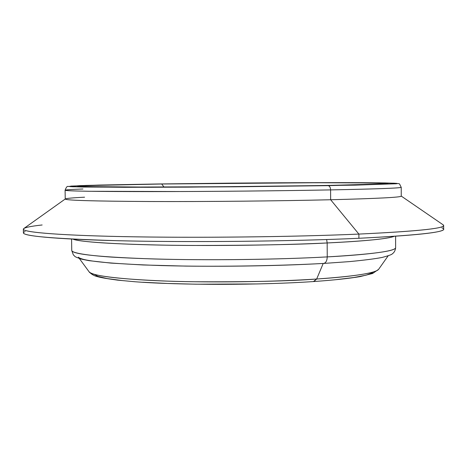 <?xml version="1.0" encoding="UTF-8"?>
<svg xmlns="http://www.w3.org/2000/svg" width="467" height="467" viewBox="0 0 467 467"><rect width="100%" height="100%" fill="white"/><g stroke="black" fill="none" stroke-linecap="round" stroke-linejoin="round"><path stroke-width="0.7" d="M313.906 281.531L316.673 279.015C289.896 281.14 248.672 282.05 193.011 281.747C138.495 281.046 90.925 276.61 89.15 271.876C93.166 276.096 119.196 279.178 167.233 281.116C213.851 282.716 273.971 281.858 316.673 279.015L323.211 263.464L316.673 279.015C355.095 276.283 375.742 273.061 378.603 269.348C375.065 273.89 343.519 277.281 316.673 279.015L313.456 281.519M323.637 263.441C325.861 262.956 327.063 260.779 327.239 256.903C327.063 260.779 325.861 262.956 323.637 263.441L323.222 263.429C277.235 266.12 211.971 267.001 161.658 265.577C109.885 263.837 82.128 261.035 78.374 257.177M327.239 256.903C298.401 258.49 246.634 260.242 183.98 259.57C157.122 259.203 133.118 258.385 111.969 257.124C85.805 255.344 72.169 252.898 71.749 250.54C72.799 254.375 100.481 257.189 154.793 258.998C207.757 260.475 278.163 259.605 327.239 256.903L327.169 242.963C281.327 245.14 216.776 246.033 165.19 245.163C111.94 244.078 81.205 242.064 72.98 239.133C79.875 242.519 135.056 245.274 193.928 245.473C253.949 245.403 298.366 244.562 327.169 242.963L326.643 239.542L327.169 242.963C355.048 241.661 386.705 239.355 394.201 236.331C388.194 238.812 365.848 241.025 327.169 242.963L327.239 256.903C372.549 254.206 395.351 251.141 395.631 247.714C395.251 251.911 358.621 255.233 327.239 256.903M65.228 199.012L23.788 228.544C18.791 231.842 53.997 235.251 124.823 236.646C195.422 238.047 293.399 236.956 358.884 234.084L358.901 238.281L358.884 234.084C295.547 236.857 201.715 237.989 131.688 236.769C61.475 235.555 22.994 232.385 23.35 229.18L23.414 232.864C23.064 236.273 61.539 239.682 131.741 241.013C201.756 242.35 295.576 241.2 358.901 238.281C423.873 234.965 451.542 231.492 441.899 227.873M23.35 229.18C23.665 227.715 29.929 226.314 42.147 224.971M82.933 188.989C71.34 189.427 65.398 189.841 65.094 190.238C65.602 190.653 73.401 190.997 88.485 191.272L181.64 191.534C246.815 191.248 300.666 190.472 330.595 189.9L330.648 199.748L330.595 189.9C279.669 190.875 206.332 191.575 151.25 191.604C94.801 191.569 66.086 191.114 65.094 190.238L65.234 199.07C66.232 200.401 94.941 201.219 151.366 201.522C206.432 201.721 279.739 200.991 330.648 199.748L358.884 234.084L330.648 199.748C278.962 201.008 204.225 201.744 148.915 201.516C92.349 201.178 64.481 200.325 65.304 198.96C66.378 198.37 72.805 197.78 84.591 197.191M330.595 189.9C330.432 187.337 329.609 185.924 328.114 185.656L234.732 186.812L148.64 187.296L83.033 187.033L70.068 186.619L70.786 186.105L98.922 185.072L158.161 183.975L80.33 185.621L68.865 186.421L72.531 186.759L124.315 187.308L187.699 187.15L354.914 185.154L396.436 183.747L397.399 183.554L396.734 183.373L379.478 182.848L294.87 182.714L158.161 183.975L231.912 183.128C273.358 182.76 326.077 182.515 363.384 182.702L385.176 182.941L396.174 183.321L395.94 183.794L328.114 185.656C329.609 185.924 330.432 187.337 330.595 189.9C363.133 189.293 400.849 188.271 401.229 187.302C400.984 188.096 377.435 188.96 330.595 189.9M401.171 196.029C402.542 197.249 379.035 198.487 330.648 199.748C377.464 198.533 401.001 197.331 401.246 196.14L401.229 187.302C398.474 182.422 401.176 184.208 394.294 183.198L352.678 182.655L280.568 182.778L158.126 183.975L86.097 185.422L67.937 186.485C67.184 186.006 66.238 187.255 65.094 190.238M161.71 184.01L105.571 185.055L79.308 186.029L78.941 186.514L117.445 187.121L234.632 186.683L322.487 185.597L377.581 184.331L387.067 183.846L387.575 183.397L356.963 182.801C321.734 182.62 271.49 182.854 231.971 183.198L161.71 184.01L164.057 187.115L161.71 184.01L316.141 182.737L372.106 182.947L388.071 183.443L387.563 183.8L380.751 184.208L347.822 185.125L259.273 186.444L158.587 187.133L91.497 186.905L77.68 186.333L88.123 185.574L161.71 184.01M79.332 186.543L153.468 187.144C204.523 187.045 274.106 186.409 322.434 185.597L322.364 185.597M443.16 224.855L443.65 225.514C443.749 228.567 415.49 231.422 358.884 234.084C419.722 231.183 447.83 228.112 443.201 224.878L401.246 196.082M25.142 231.509C15.72 235.52 46.753 238.596 118.239 240.727C189.17 242.461 291.28 241.41 358.901 238.281C415.496 235.479 443.749 232.449 443.65 229.198L443.65 225.514M257.183 283.942L196.07 284.199L167.717 283.475L142.779 282.243M122.377 280.579L107.276 278.589L97.854 276.376L94.328 274.368M372.549 272.781L366.099 275.174L353.904 277.503L336.17 279.657M378.591 269.366L372.637 273.475L360.057 276.616C348.849 278.501 333.461 280.142 313.894 281.531C260.323 285.209 180.455 285.267 134.905 281.747L117.509 280.124C107.544 278.781 100.96 277.643 97.755 276.721C94.457 276.032 91.59 274.427 89.162 271.893M79.378 258.549L89.15 271.876M395.607 236.238L395.631 247.714C395.31 250.51 394.224 252.53 392.368 253.779C392.052 254.486 388.684 255.7 382.251 257.416C375.369 258.771 364.499 260.166 349.649 261.596L323.602 263.441C283.049 265.618 232.823 266.604 185.703 266.102L143.1 264.97L110.983 263.102L89.045 260.674L81.322 259.115C72.998 256.126 75.777 256.838 73.366 254.924L71.749 250.54L71.574 239.063M322.434 185.597L387.166 183.805M388.141 255.852L378.603 269.348"/></g></svg>
